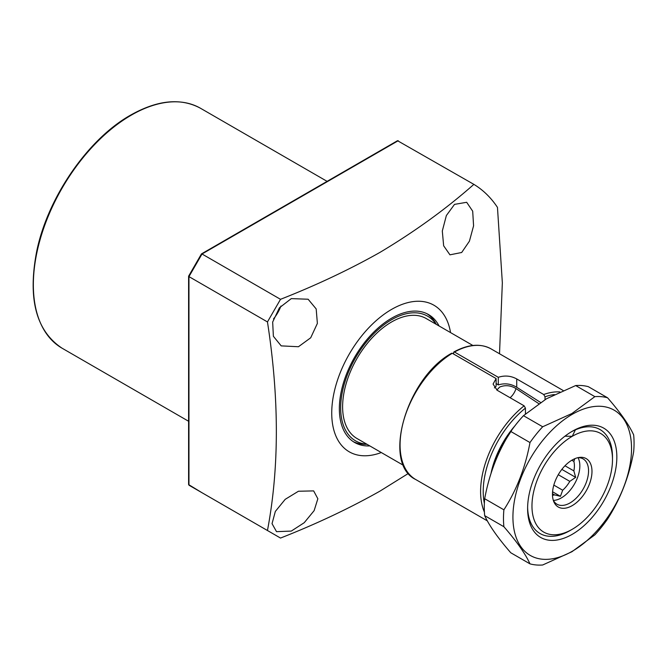 <?xml version="1.0" encoding="UTF-8"?>
<svg xmlns="http://www.w3.org/2000/svg" width="667" height="667" viewBox="0 0 667 667"><rect width="100%" height="100%" fill="white"/><g stroke="black" fill="none" stroke-linecap="round" stroke-linejoin="round"><path stroke-width="1" d="M439.061 325.963A73.87 42.646 120 0 0 428.522 314.549A73.87 42.646 120 0 0 391.587 318.201A73.87 42.646 120 0 0 343.33 383.3A73.87 42.646 120 0 0 354.652 442.488A73.87 42.646 120 0 0 369.81 445.915M436.26 324.345L435.801 323.52A73.87 42.646 120 0 0 427.08 313.773M436.068 324.237A72.003 41.571 120 0 0 391.587 319.726A72.003 41.571 120 0 0 342.304 392.196A72.003 41.571 120 0 0 366.817 444.18M353.26 441.629A73.87 42.646 120 0 0 366.066 444.314L367 444.289M291.287 298.616L308.129 299.233L316.183 308.938L317.375 323.412L310.705 337.785L298.449 346.732L281.199 345.881L273.378 336.285L272.67 322.028L279.423 307.795L291.287 298.616M273.487 318.926A26.93 15.549 120 0 0 280.932 306.036M298.449 491.237L313.648 490.904L317.851 498.749L314.132 510.639L304.235 522.695L291.287 531.082L276.513 531.657L272.036 523.653L275.338 511.439L285.201 499.333L298.449 491.237M454.51 204.377L466.675 202.293L472.695 211.189L473.578 225.821L469.418 241.187L461.681 252.493L449.95 254.827L443.655 245.79L442.304 230.99L446.356 215.558L454.51 204.377M450.542 332.591A84.642 48.866 120 0 0 391.587 309.405A84.642 48.866 120 0 0 331.958 406.978A84.642 48.866 120 0 0 381.291 452.543M398.241 140.704L202.018 253.994L280.515 299.316C316.183 285.293 349.316 269.66 379.923 252.409C414.807 231.582 446.123 208.896 473.87 184.367L397.524 140.704L201.509 253.869M280.515 299.316L267.459 321.928L188.961 276.613L188.961 276.021L188.961 485.201L267.459 530.515C279.306 467.951 279.306 398.424 267.459 321.928M267.459 530.515L280.515 538.061C316.183 524.037 349.316 508.404 379.923 491.154L408.471 473.387M473.87 184.367A209.296 120.835 120 0 1 497.465 207.387L502.343 282.783L499.516 353.76M202.018 253.994L188.961 276.613M188.961 485.201L202.018 492.738L188.603 484.576L188.603 276.23M496.832 390.053L499.641 387.077C505.186 384.826 510.639 385.334 516.008 388.594L538.719 403.61M552.476 493.705L554.56 494.906A22.311 12.881 -60 0 1 552.493 495.281M554.56 494.906L560.438 496.315L562.681 490.22L553.835 485.109M578.031 457.67A26.163 15.108 -60 0 1 561.347 497.89A26.163 15.108 -60 0 1 553.36 500.408M577.922 457.679A26.163 15.108 -60 0 1 583.133 458.896A26.163 15.108 -60 0 1 587.143 479.856A26.163 15.108 -60 0 1 570.052 502.918A26.163 15.108 -60 0 1 556.97 504.21A26.163 15.108 -60 0 1 553.31 500.308M572.228 505.619A27.939 16.133 -60 0 1 553.768 501.609A27.939 16.133 -60 0 1 572.228 459.997A27.939 16.133 -60 0 1 579.273 457.429A27.939 16.133 -60 0 1 591.654 475.729A27.939 16.133 -60 0 1 572.228 505.619M472.878 345.481L426.213 318.543A69.251 39.987 120 0 0 372.845 337.093A69.251 39.987 120 0 0 342.613 406.787A69.251 39.987 120 0 0 356.962 438.494L403.618 465.433M612.489 459.563A56.945 32.875 120 0 0 572.228 436.318A56.945 32.875 120 0 0 531.966 506.053A56.945 32.875 120 0 0 572.228 529.298A56.945 32.875 120 0 0 612.489 459.563L612.489 457.053A60.022 34.651 -60 0 0 600.058 429.573A60.022 34.651 120 0 0 571.127 431.941M570.052 530.557A60.022 34.651 -60 0 1 540.037 533.533A60.022 34.651 -60 0 1 527.622 507.287A60.022 34.651 120 0 0 540.037 533.533A60.022 34.651 120 0 0 570.052 530.557L572.228 529.298M565.057 436.185L572.228 436.318L575.396 429.848A60.022 34.651 -60 0 1 600.058 429.573A60.022 34.651 120 0 1 612.473 458.329M525.888 413.498A12.314 7.112 -60 0 1 525.679 413.257A63.557 36.693 120 0 0 525.438 413.448M558.271 474.712L569.801 481.366A22.311 12.881 -60 0 1 562.681 490.22M569.801 481.366L575.671 477.364L573.862 470.902L564.974 465.774M571.819 460.238L573.862 461.414A22.311 12.881 -60 0 1 573.862 470.902M573.862 461.414L574.821 458.696M561.856 469.385L575.671 477.364M552.576 491.779L560.438 496.315M572.228 534.325A63.098 36.427 -60 0 1 527.614 508.571A63.098 36.427 -60 0 1 572.228 431.291L572.228 431.291A63.098 36.427 -60 0 1 616.842 457.053A63.098 36.427 -60 0 1 572.228 534.325M572.228 414.324A83.875 48.424 -60 0 1 631.532 448.566A83.875 48.424 -60 0 1 572.228 551.292A83.875 48.424 -60 0 1 512.923 517.05A83.875 48.424 -60 0 1 572.228 414.324M503.893 526.73A92.338 53.31 -60 0 1 503.893 509.813C516.692 489.92 525.396 467.5 529.982 442.554A92.338 53.31 -60 0 1 542.68 426.772L571.911 413.515L594.864 396.64A92.338 53.31 -60 0 1 607.554 397.774C620.36 412.473 629.056 424.854 633.65 434.892A92.338 53.31 -60 0 1 633.65 451.817C629.156 476.505 620.46 498.924 607.554 519.068A92.338 53.31 -60 0 1 594.864 534.859L571.911 551.742L542.68 564.991A92.338 53.31 -60 0 1 529.982 563.857C525.488 553.952 516.792 541.579 503.893 526.73L484.684 515.641C489.178 525.554 497.882 537.927 510.78 552.768L529.982 563.857M594.864 396.64L575.663 385.551L546.423 398.799L523.47 415.683L542.68 426.772M575.663 385.551A92.338 53.31 -60 0 1 588.352 386.685L607.554 397.774M484.684 515.641A92.338 53.31 -60 0 1 484.684 498.724L503.893 509.813M529.982 442.554L510.78 431.466C497.974 451.359 489.278 473.778 484.684 498.724M510.78 431.466A92.338 53.31 -60 0 1 523.47 415.683M451.434 353.777L452.309 353.277A75.404 43.538 120 0 0 403.927 419.785A75.404 43.538 120 0 0 415.691 479.506C381.499 463.315 406.678 377.655 451.684 353.218M484.4 512.123A75.404 43.538 -60 0 1 524.129 405.828L497.14 390.245L493.08 384.067L496.115 378.564L452.309 353.277M554.344 394.556A73.562 42.471 120 0 0 545.022 396.807L545.022 399.625M524.129 405.828L525.438 408.112L525.438 413.907M453.877 351.951C468.159 344.222 480.565 343.205 491.095 348.899A75.404 43.538 120 0 0 454.485 352.018L498.291 377.305C504.686 375.221 510.83 375.763 516.725 378.939L543.713 394.514A75.404 43.538 -60 0 1 559.871 391.921M453.61 352.518L454.485 352.018L453.61 352.518L453.61 354.027M540.528 402.409L516.725 387.269C510.855 383.725 504.711 382.941 498.291 384.917L496.115 383.533M496.115 378.564L496.115 386.168L494.414 387.894M545.022 396.807L543.713 394.514M498.291 377.305L498.291 384.917M131.291 115.149A138.503 79.965 120 0 0 40.804 237.202A138.503 79.965 120 0 0 62.039 348.182C35.993 330.882 27.572 298.499 36.76 251.034C47.799 197.29 88.111 138.894 130.674 115.083C157.612 99.942 180.899 97.674 200.542 108.287A138.503 79.965 120 0 0 131.291 115.149M510.73 431.541A59.863 34.567 120 0 0 492.955 467.684M516.008 388.594A12.314 7.112 -60 0 1 510.122 397.74M491.012 473.412A64.699 37.352 -60 0 1 514.841 425.93M525.438 408.112A73.562 42.471 120 0 0 484.367 503.385M516.725 378.939L516.725 387.269M62.039 348.182L188.603 421.261M200.542 108.287L327.105 181.357M188.619 276.163L201.459 253.919M491.837 470.885L499.591 449.4L512.164 429.523M415.691 479.506L487.344 520.877M491.095 348.899L563.131 390.487"/></g></svg>
